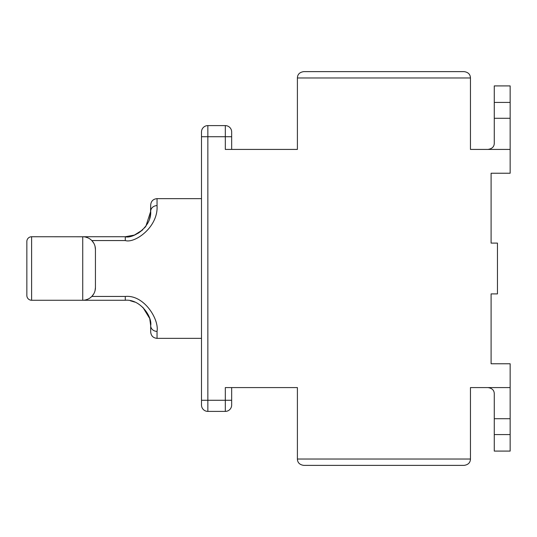<?xml version="1.0" encoding="UTF-8"?>
<svg xmlns="http://www.w3.org/2000/svg" width="537" height="537" viewBox="0 0 537 537"><rect width="100%" height="100%" fill="white"/><g stroke="black" fill="none" stroke-linecap="round" stroke-linejoin="round"><path stroke-width="0.81" d="M487.925 149.42C492.154 148.796 494.268 146.682 494.275 143.07L494.275 85.913L510.15 85.913L510.15 149.42L470.459 149.42L470.459 77.972L297.397 77.972L297.397 149.42L225.312 149.42L225.312 136.72L207.853 136.72L207.853 400.28L225.312 400.28L225.312 387.58L297.397 387.58L297.397 459.028L470.459 459.028L470.459 387.58L510.15 387.58L510.15 451.087L494.275 451.087L494.275 418.719L510.15 418.719M487.925 387.58C492.154 388.204 494.268 390.318 494.275 393.93L494.275 418.719M510.15 387.58L510.15 363.764L491.1 363.764L491.1 293.9L497.45 293.9L497.45 243.1L491.1 243.1L491.1 173.236L510.15 173.236L510.15 149.42M470.459 459.028C470.305 462.666 468.19 464.787 464.109 465.378L303.747 465.378C299.666 464.787 297.545 462.666 297.397 459.028M225.312 411.396L225.312 400.28L231.662 400.28L231.662 405.046A6.35 6.35 0 0 1 225.312 411.396A6.35 6.35 0 0 0 231.662 405.046A6.35 6.35 0 0 1 225.312 411.396L207.853 411.396A6.35 6.35 0 0 1 201.496 405.046L201.496 131.954A6.35 6.35 0 0 1 207.853 125.604A6.35 6.35 0 0 0 201.496 131.954A6.35 6.35 0 0 1 207.853 125.604L225.312 125.604A6.35 6.35 0 0 1 231.662 131.954L231.662 149.42M231.662 400.28L231.662 387.58M201.496 198.643L157.046 198.643L157.046 205.624A6.35 5.719 180 0 0 150.689 211.343C151.83 226.916 132.881 239.012 125.289 236.743L82.738 236.743L125.289 236.743L130.142 236.28M201.496 338.357L157.046 338.357C153.186 337.981 151.072 335.867 150.689 332.007L150.689 325.657L150.689 332.007M93.76 293.86L91.807 296.444L125.289 296.444L125.289 300.257L82.738 300.257L125.289 300.257C140.372 298.887 152.454 316.978 150.689 325.657L149.796 318.971M83.644 236.777L31.616 236.743A4.766 4.766 0 0 0 26.85 241.509L26.85 295.491A4.766 4.766 0 0 0 31.616 300.257L82.738 300.257A12.7 12.7 0 0 0 95.438 287.55L95.022 290.792M31.616 300.257A4.766 4.766 0 0 1 26.85 295.491A4.766 4.766 0 0 0 31.616 300.257L31.616 236.743A4.766 4.766 0 0 0 26.85 241.509L26.85 257.384M26.85 295.491L26.85 279.616M90.625 239.489L90.041 239.059M87.927 237.857L85.497 237.052M157.046 205.624C158.462 227.044 134.78 243.67 125.289 240.556L91.807 240.556L93.76 243.14M95.022 246.208L95.438 249.45L95.438 287.55A12.7 12.7 0 0 1 82.738 300.257L82.738 236.743A12.7 12.7 0 0 1 95.438 249.45M125.289 296.444C144.144 294.565 159.247 319.441 157.046 331.376A6.35 5.719 180 0 1 150.689 325.657M145.903 226.191L150.689 211.343L150.689 204.993L150.488 214.578L149.581 218.781M134.478 235.025L142.661 229.876M149.622 318.354L142.842 307.298M134.747 302.083L130.337 300.76M85.49 299.955L87.914 299.149M90.035 297.948L91.807 296.444M297.397 77.972C297.545 74.334 299.666 72.213 303.747 71.622L464.109 71.622C468.19 72.213 470.305 74.334 470.459 77.972M494.275 118.281L510.15 118.281M494.275 102.413L510.15 102.413M494.275 434.587L510.15 434.587M201.496 136.72L207.853 136.72L207.853 125.604M207.853 411.396L207.853 400.28L201.496 400.28M125.289 240.556L125.289 236.743L134.304 235.092L138.559 233.004L142.849 229.702M157.046 331.376L157.046 338.357M225.312 125.604L225.312 136.72L231.662 136.72M157.046 198.643C153.186 199.019 151.072 201.133 150.689 204.993M148.125 222.472L147.621 223.452M145.722 226.433L144.487 227.977"/></g></svg>

